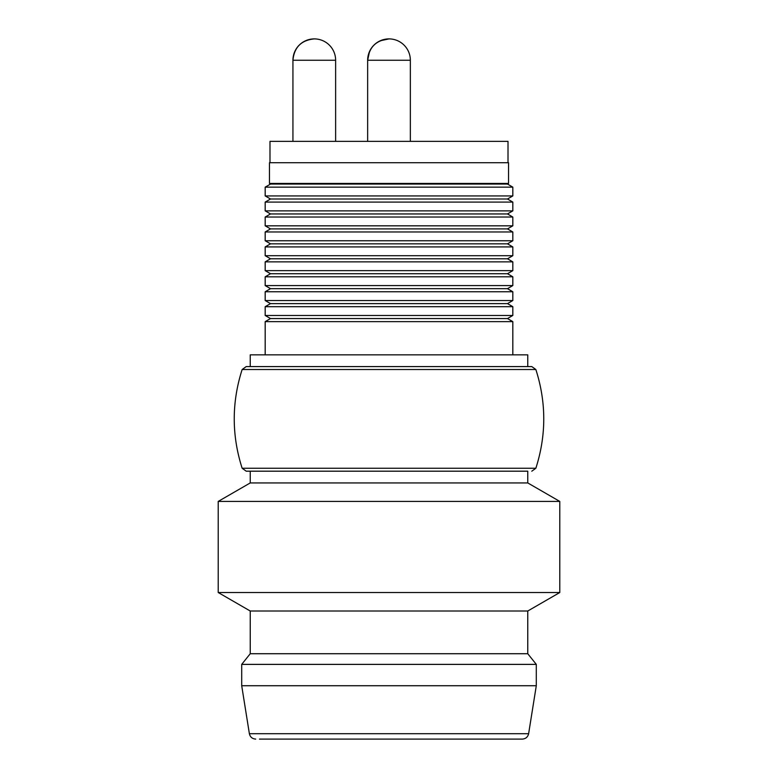 <?xml version="1.0" encoding="UTF-8"?>
<svg xmlns="http://www.w3.org/2000/svg" width="778" height="778" viewBox="0 0 778 778"><rect width="100%" height="100%" fill="white"/><g stroke="black" fill="none" stroke-linecap="round" stroke-linejoin="round"><path stroke-width="1.17" d="M269.985 162.719L269.985 141.372L508.015 141.372L508.015 162.719M242.143 369.521C231.611 402.43 231.611 435.34 242.143 468.249L535.857 468.249C546.389 435.34 546.389 402.43 535.857 369.521L242.143 369.521L246.198 366.584L389 366.584L250.244 366.584L250.244 354.846L527.756 354.846L527.756 366.584M265.181 354.846L265.181 321.635L512.819 321.635L512.819 354.846M269.451 162.719L508.549 162.719L508.549 183.443L269.451 183.443L269.451 162.719M269.451 183.443L270.52 184.065L507.48 184.065L508.549 183.443M270.52 184.065L265.181 187.148L512.819 187.148L507.48 184.065M265.181 321.635L270.52 318.552L507.48 318.552L512.819 321.635M512.819 315.469L265.181 315.469L265.181 306.688L512.819 306.688L512.819 315.469L507.48 318.552M265.181 306.688L270.52 303.615L507.48 303.615L512.819 306.688M512.819 300.532L265.181 300.532L265.181 291.75L512.819 291.75L512.819 300.532L507.48 303.615M265.181 291.75L270.52 288.667L507.48 288.667L512.819 291.75M512.819 285.584L265.181 285.584L265.181 276.803L512.819 276.803L512.819 285.584L507.48 288.667M265.181 276.803L270.52 273.72L507.48 273.72L512.819 276.803M512.819 270.647L265.181 270.647L265.181 261.865L512.819 261.865L512.819 270.647L507.48 273.72M265.181 261.865L270.52 258.782L507.48 258.782L512.819 261.865M512.819 255.699L265.181 255.699L265.181 246.918L512.819 246.918L512.819 255.699L507.48 258.782M265.181 246.918L270.52 243.835L507.48 243.835L512.819 246.918M512.819 240.752L265.181 240.752L265.181 231.97L512.819 231.97L512.819 240.752L507.48 243.835M265.181 231.97L270.52 228.897L507.48 228.897L512.819 231.97M512.819 225.815L265.181 225.815L265.181 217.033L512.819 217.033L512.819 225.815L507.48 228.897M265.181 217.033L270.52 213.95L507.48 213.95L512.819 217.033M512.819 210.867L265.181 210.867L265.181 202.086L512.819 202.086L512.819 210.867L507.48 213.95M265.181 195.93L270.52 199.003L507.48 199.003L512.819 195.93L265.181 195.93L265.181 187.148M250.244 653.715L527.756 653.715L536.295 664.383L241.705 664.383L250.244 653.715L250.244 611.012L527.756 611.012L559.781 592.525L559.781 501.421L218.219 501.421L218.219 592.525L559.781 592.525M218.219 501.421L250.244 482.934L527.756 482.934L559.781 501.421M536.295 685.729L528.622 733.712L249.378 733.712L241.705 685.729L536.295 685.729L536.295 664.383M528.622 733.712C527.863 737.019 525.753 738.818 522.301 739.1L259.463 739.1M527.756 482.934L527.756 471.186L246.198 471.186L250.244 471.186L250.244 482.934M389 366.584L531.802 366.584L535.857 369.521M292.936 141.372L292.936 60.246C294.201 47.283 301.319 40.164 314.283 38.9A21.346 21.346 0 0 0 292.936 60.246L335.629 60.246A21.346 21.346 0 0 0 314.283 38.9M367.654 141.372L367.654 60.246C368.918 47.283 376.037 40.164 389 38.9A21.346 21.346 0 0 0 367.654 60.246L369.501 51.552M372.866 46.272L375.015 44.113M380.306 40.748L389 38.9A21.346 21.346 0 0 0 367.654 60.246L410.346 60.246A21.346 21.346 0 0 0 389 38.9A21.346 21.346 0 0 1 410.346 60.246L410.346 141.372L410.346 60.246M270.52 318.552L265.181 315.469M270.52 303.615L265.181 300.532M270.52 288.667L265.181 285.584M270.52 273.72L265.181 270.647M270.52 258.782L265.181 255.699M270.52 243.835L265.181 240.752M270.52 228.897L265.181 225.815M270.52 213.95L265.181 210.867M270.52 199.003L265.181 202.086M507.48 199.003L512.819 202.086M512.819 195.93L512.819 187.148M527.756 653.715L527.756 611.012M250.244 611.012L218.219 592.525M241.705 685.729L241.705 664.383M249.378 733.712C250.137 737.019 252.247 738.818 255.699 739.1M535.857 468.249L531.802 471.186M242.143 468.249L246.198 471.186M335.629 141.372L335.629 60.246"/></g></svg>
